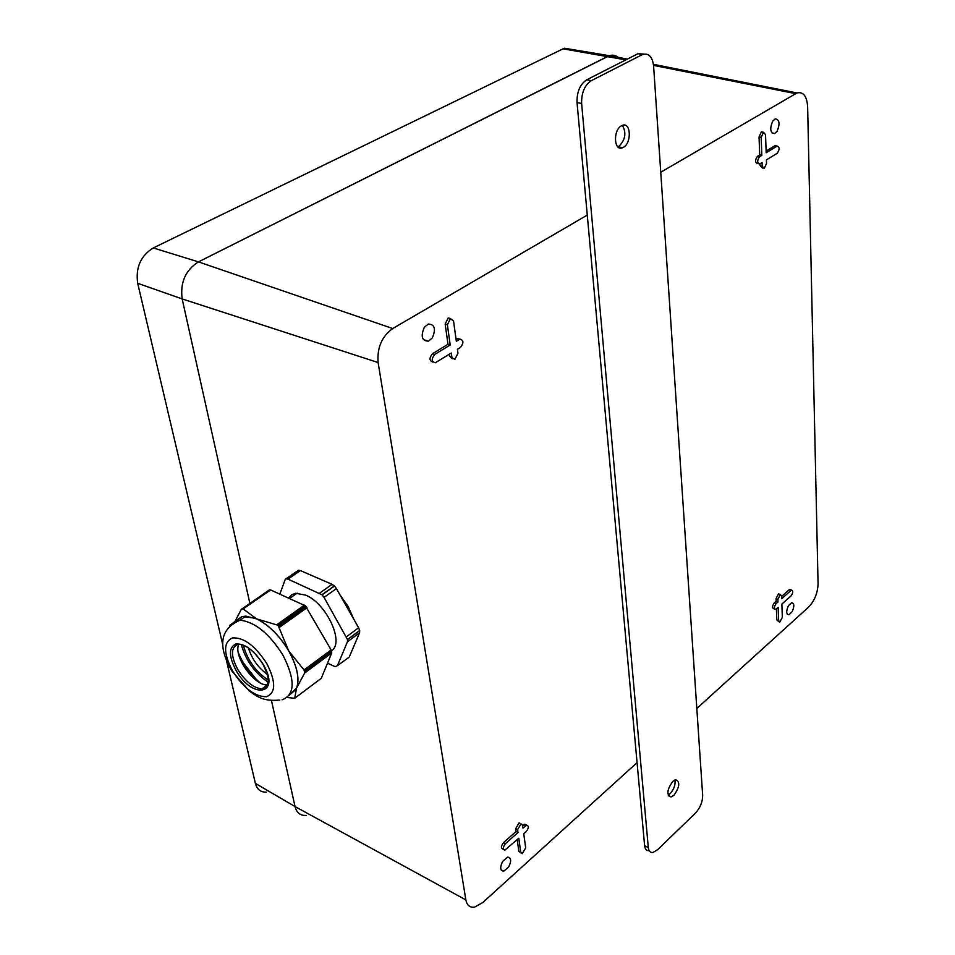 <?xml version="1.0" encoding="UTF-8"?>
<svg xmlns="http://www.w3.org/2000/svg" width="955" height="955" viewBox="0 0 955 955"><rect width="100%" height="100%" fill="white"/><g stroke="black" fill="none" stroke-linecap="round" stroke-linejoin="round"><path stroke-width="1.43" d="M790.656 589.76L789.045 589.856L790.895 590.548L791.623 590.118C793.307 590.954 793.116 592.876 791.062 595.872L781.87 604.049L782.336 617.324L779.817 622.063L778.647 620.631L778.17 607.344L775.544 609.445C773.837 608.61 774.028 606.676 776.117 603.644L777.979 601.996L777.883 599.31L780.39 594.547L781.596 596.027L781.691 598.701L790.895 590.548M587.265 215.09L392.72 328.532C381.833 336.447 376.962 347.787 378.12 362.542L465.861 899.908L295.047 806.569L271.495 700.648L295.047 806.569C296.647 812.741 300.3 815.701 306.006 815.463M637.069 762.639L482.741 902.571L474.635 907.095C469.884 907.787 466.959 905.388 465.861 899.908M696.816 708.467L808.61 607.094C814.531 600.85 817.683 593.091 818.065 583.803L807.632 106.733C806.891 96.109 803.346 91.513 796.971 92.957L653.435 64.331M660.753 172.246L796.971 92.957M432.317 337.915L428.509 341.162C421.907 340.983 420.51 336.375 424.318 327.326L428.27 324.043C434.764 324.425 436.101 329.045 432.317 337.915M508.752 866.877L503.81 871.187C500.157 870.757 499.763 867.498 502.617 861.422L507.654 857.113C511.212 857.65 511.57 860.909 508.752 866.877M777.107 131.241L774.636 133.557C770.255 132.924 769.599 128.806 772.667 121.201L775.209 118.862C779.531 119.614 780.163 123.744 777.107 131.241M792.137 611.737L788.985 614.769C786.192 614.268 786.001 611.26 788.412 605.733L791.611 602.701C794.357 603.285 794.524 606.294 792.137 611.737M776.403 608.908L776.809 619.914L778.946 621.729M779.435 594.189L778.54 593.855L776.033 598.618L776.129 601.292L774.266 602.939C772.177 605.959 771.998 607.893 773.693 608.729L774.648 609.099M781.608 596.445L789.045 589.856M520.487 823.592L519.09 822.864L515.676 828.642L516.07 831.495L503.512 842.62C500.909 846.094 500.73 848.243 502.975 849.079L503.476 849.353M526.217 824.893L524.844 824.177L522.648 825.681M517.204 839.612L518.84 851.299L520.917 852.934M447.99 344.289L445.161 324.079L447.382 324.772L450.199 345.006L447.99 344.289L432.531 353.684C429.082 358.041 429.201 360.835 432.901 362.076M450.593 318.564L448.205 317.931L445.161 324.079M456.06 339.395L457.159 338.727L459.367 339.431L456.323 341.281L453.553 321.095L450.426 318.612L447.382 324.772M460.047 339.12L457.159 338.727M449.375 354.21L449.662 356.287L452.539 358.722M760.037 163.806L760.108 165.669L762.926 168.223M762.997 132.566L761.362 131.85L759.046 136.911L759.714 154.937L757.53 156.262C754.904 159.998 754.892 162.434 757.494 163.58L758.33 163.759M776.32 145.888L774.792 145.781L766.113 151.057M222.861 645.162L137.687 283.301L182.166 298.927L249.864 603.369L182.166 298.927C180.041 282.525 185.473 270.17 198.437 261.885C185.473 270.17 180.041 282.525 182.166 298.927L378.12 362.542M249.912 603.56L250.043 604.169L249.912 603.56M267.281 681.667L267.913 684.556L267.281 681.667M306.4 815.427C300.479 815.845 296.695 812.896 295.047 806.569L255.391 783.41L226.287 659.762M619.425 58.601C616.572 55.45 613.217 54.471 609.362 55.7L198.437 261.885L607.905 56.309L609.636 55.605L618.088 57.288M776.129 601.292L777.979 601.996M516.07 831.495L517.992 832.509L505.434 843.647C502.831 847.133 502.652 849.282 504.885 850.105L518.792 838.204L520.75 852.326L522.266 853.651L525.68 847.897L523.758 833.787L526.229 831.578C528.784 828.128 528.963 826.003 526.754 825.18L522.97 828.092L522.588 825.239L521.012 823.867L517.598 829.656L517.992 832.509M449.662 356.287L454.878 359.402L457.958 353.266L457.409 349.279L460.453 347.417C463.867 342.929 463.688 340.171 459.916 339.156L459.367 339.431M451.87 357.015L451.309 353.016L435.313 362.745C431.433 361.742 431.242 358.961 434.74 354.412L450.199 345.006M766.423 159.891L777.131 153.325C779.722 149.637 779.734 147.213 777.191 146.067L766.173 152.74L765.54 134.727L763.499 132.268L761.183 137.329L761.827 155.379L759.655 156.704C757.029 160.44 757.017 162.875 759.619 164.021L762.09 162.541L762.221 166.11L764.203 168.498L766.543 163.46L766.423 159.891M759.714 154.937L761.827 155.379M572.94 49.636L564.524 48.239L563.092 48.824L153.301 247.942C140.683 255.785 135.479 267.579 137.687 283.301M255.391 783.41C257.014 789.379 260.631 792.292 266.254 792.137M641.999 54.781L591.324 80.662C584.627 85.174 581.392 92.79 581.619 103.486L648.302 847.586C648.732 851.203 650.283 852.827 652.981 852.469L657.553 849.747L695.443 813.123C700.194 807.87 702.605 801.961 702.665 795.372L653.602 66.014C652.408 56.643 648.708 52.812 642.512 54.531L637.94 53.731L643.933 54.077M649.137 850.654C646.547 850.893 645.043 849.258 644.625 845.736L577.035 102.567C576.784 91.883 580.019 84.291 586.728 79.79L637.415 53.981M622.397 125.38C626.587 132.936 625.382 139.955 618.768 146.437L617.837 146.855M674.875 779.949C675.651 784.604 674.087 789.128 670.207 793.545L668.094 794.99M623.257 147.404L622.576 147.727C613.886 151.869 612.8 129.964 621.562 125.75L622.159 125.463C630.921 121.345 631.947 143.155 623.257 147.404M672.798 781.357L675.591 779.722C680.294 781.811 679.721 787.004 673.896 795.3L671.055 796.971C666.363 794.858 666.948 789.654 672.798 781.357M248.479 648.003C251.822 658.914 258.137 667.724 267.4 674.445M287.216 697.508L294.677 698.284L296.587 688.042C299.739 678.599 297.112 666.22 288.708 650.916L278.06 625.262L256.74 618.936C268.928 625.071 279.588 635.732 288.708 650.916L304.048 669.968L331.134 649.925L305.421 605.852L270.647 589.951L268.892 590.238M331.134 649.925L331.719 652.922L321.322 678.277L294.677 698.284M289.389 695.156L296.587 688.042L304.681 673L304.048 669.968M239.729 656.837L238.762 654.784M235.264 620.929L241.245 609.457L269.262 589.987M235.228 621.717L242.069 616.596L245.913 616.142L256.74 618.936L243.107 608.956L241.901 608.86M266.29 687.409L265.036 686.597M259.975 682.741C250.413 674.373 243.191 664.31 238.296 652.575M289.926 653.041C297.029 666.686 299.404 677.931 297.077 686.776M258.423 619.711C269.358 625.716 279.039 635.409 287.479 648.779M296.086 689.295L289.329 695.24M265.574 688.006L264.356 687.099M257.874 681.488L242.188 661.373L238.81 654.975M235.801 620.75L242.045 616.536L255.057 618.148M267.818 684.866L267.364 684.878C254.257 686.06 232.817 655.548 238.857 644.279M232.626 671.09C223.363 653.316 223.279 642.273 232.375 637.94C243.74 637.176 255.224 645.747 266.827 663.63C276.031 681.858 275.923 692.888 266.481 696.72C255.057 696.828 243.776 688.28 232.626 671.09M348.79 657.446L337.425 665.659L347.429 641.82L359.569 632.795L359.701 630.61L347.536 639.623L324.055 597.376L336.411 588.578L334.489 586.06L322.121 594.846L287.992 579.124L300.371 570.577L298.414 570.326L285.259 579.303L279.839 594.082M285.951 578.897L298.414 570.326M300.371 570.577L332.089 584.341L319.71 593.103M334.489 586.06L332.089 584.341M336.411 588.578L358.638 627.769L346.462 636.77M359.701 630.61L358.638 627.769M359.569 632.795L349.411 656.67M327.505 663.2L335.205 666.686L337.425 665.659M286.046 578.873L287.992 579.124M322.121 594.846L324.055 597.376M347.536 639.623L347.429 641.82M331.481 650.677C344.827 642.978 326.538 603.357 305.564 595.096L295.596 593.282L291.526 594.834L288.649 598.045M241.293 644.529C245.722 660.371 254.734 672.965 268.331 682.336M243.465 645.855C247.655 660.394 255.952 671.842 268.379 680.223M294.283 593.556L294.307 595.156M353.78 619.21L348.217 606.664L339.92 594.762M323.291 580.533L316.236 577.465M795.575 93.626L653.554 65.382M625.835 59.879L563.092 48.824M392.72 328.532L198.437 261.885L153.301 247.942M776.809 619.914L778.647 620.631M774.266 602.939L776.117 603.644M776.033 598.618L777.883 599.31M503.512 842.62L505.434 843.647M515.676 828.642L517.598 829.656M523.531 824.893L525.453 825.896M518.84 851.299L520.75 852.326M432.531 353.684L434.74 354.412M760.108 165.669L762.221 166.11M757.53 156.262L759.655 156.704M759.046 136.911L761.183 137.329M774.792 145.781L776.904 146.211M648.302 847.586L644.625 845.736M581.619 103.486L577.035 102.567M591.324 80.662L586.728 79.79M279.505 627.268L307.021 607.702M304.693 671.043L331.588 651.107M304.872 671.926L331.767 651.979M304.681 673L331.719 652.922M242.439 608.717L269.811 589.832M243.107 608.956L270.647 589.951M276.89 624.666L304.43 605.136M278.06 625.262L305.421 605.852M278.812 626.026L306.173 606.592M229.701 625.322L236.267 620.619L240.087 620.177C255.081 621.991 269.37 633.631 282.931 655.106C295.465 679.912 295.179 694.81 282.083 699.8M266.827 686.8L261.873 688.925C253.445 688.006 245.399 681.512 237.759 669.455C230.764 656.013 230.728 647.681 237.64 644.47M235.885 643.992C228.615 647.395 228.663 656.169 236.04 670.35C252.383 700.015 281.295 694.727 263.222 664.417C254.042 650.236 244.934 643.431 235.885 643.992M334.369 585.952L322.002 594.726M359.677 630.479L347.513 639.492M789.785 589.426L791.623 590.118M627.304 59.126L609.636 55.605M428.509 341.162L423.351 339.61M503.81 871.187L501.077 869.754M774.636 133.557L772.165 133.115M788.985 614.769L787.29 614.149M778.54 593.855L780.39 594.547M519.09 822.864L521.012 823.867M524.844 824.177L526.754 825.18M448.205 317.931L450.426 318.612M457.708 338.464L459.916 339.156M761.362 131.85L763.499 132.268M775.078 145.638L777.191 146.067M564.524 48.239L609.362 55.7M642.512 54.531L637.94 53.731M622.576 147.727L618.088 146.76M671.055 796.971L668.393 795.706M242.654 608.693L270.038 589.808M231.373 670.207C217.43 645.401 220.33 628.724 240.087 620.177L245.913 616.142M231.922 671.114L249.53 691.217C256.37 695.717 262.171 701.758 279.803 700.039M263.079 664.429C270.408 679.602 270.002 687.767 261.873 688.925L267.364 684.878M239.574 644.255C247.369 645.496 255.188 652.193 263.019 664.322M286.572 578.79L298.951 570.254M297.172 593.151L289.58 598.463"/></g></svg>
